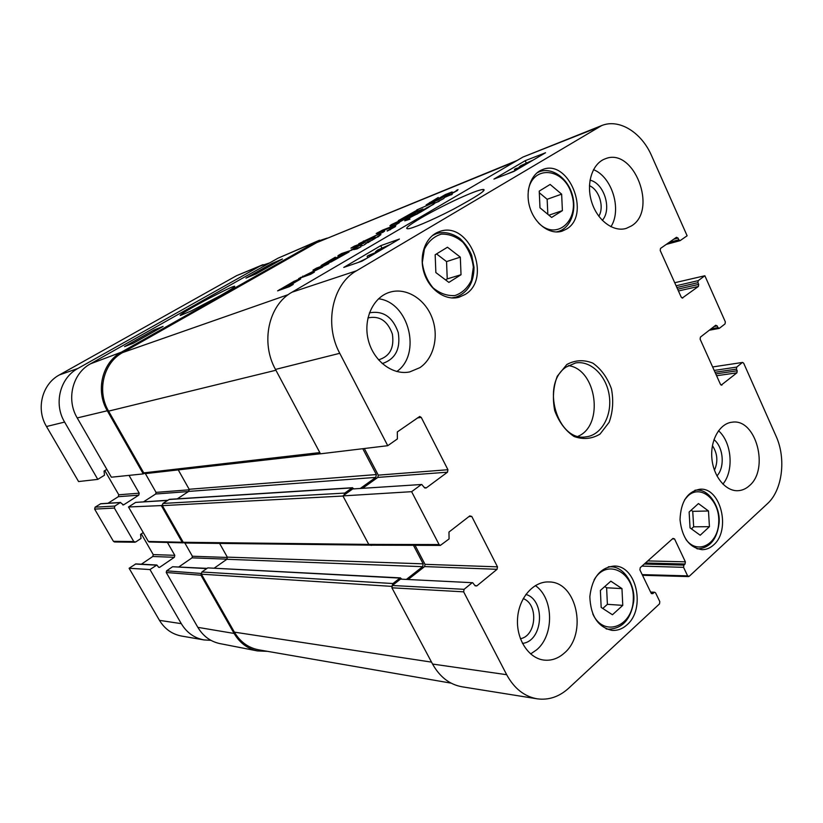 <?xml version="1.0" encoding="UTF-8"?>
<svg xmlns="http://www.w3.org/2000/svg" width="823" height="823" viewBox="0 0 823 823"><rect width="100%" height="100%" fill="white"/><g stroke="black" fill="none" stroke-linecap="round" stroke-linejoin="round"><path stroke-width="1.23" d="M443.947 198.343L437.826 201.656L443.988 198.425M360.495 245.954L361.307 245.583M361.883 245.233L360.505 245.995M361.266 245.491L361.894 245.233M360.896 246.746L357.12 248.885L353.643 249.636L360.947 246.849M363.046 245.419L361.04 245.923L363.087 245.491M364.105 244.843L366.204 243.515L364.157 244.945M444.327 197.479L448.041 195.946L444.369 197.561M445.562 196.82L449.78 194.393L452.29 194.218L445.654 196.923M378.189 236.787L377.582 237.086M377.983 236.499L373.539 239.39L379.67 235.039L380.926 234.534L378.189 236.798M377.541 236.993L378.138 236.695M373.375 239.123L374.002 238.495L373.426 239.215M372.953 238.989L374.877 238.001L373.158 239.411M372.881 239.668L365.793 243.485M368.745 242.25L366.832 242.908L368.776 242.322M366.935 242.085L372.541 240.038M369.712 241.036L369.98 241.571M365.69 243.289L368.097 242.024M368.066 241.962L367.027 242.199M422.076 210.955L420.08 211.624L423.269 210.472L424.38 209.124L427.939 207.725L420.316 212.283L417.096 213.918L416.417 214.052L416.911 213.404L417.148 213.898M428.022 207.489L425.933 208.219L433.546 204.351L435.007 202.89L439.194 201.326L435.244 202.88L428.073 207.602M424.678 208.991L424.935 209.515M424.38 209.124L424.668 209.711M416.911 213.404L421.767 211.336M417.467 213.445L417.961 212.91L417.518 213.548M409.977 217.509L414.617 215.173L410.008 217.581M414.535 214.988L417.837 213.702L414.617 215.184M456.837 190.524L457.362 190.586M457.321 190.514L456.384 190.977M456.168 190.555L458.03 189.599L456.94 190.741M451.673 193.189L456.96 190.761L451.837 193.528M387.119 230.821L394.207 227.22L395.153 225.934L395.441 226.51M390.431 228.835L390.709 229.38M390.184 228.979L390.493 229.586M389.742 229.247L390.051 229.864M395.153 225.934L395.791 225.739L395.112 226.778L387.221 231.057M406.336 220.08L404.731 220.842M404.71 220.79L406.243 220.399M406.85 219.936L408.928 218.352L405.091 220.286L410.091 217.725L407.457 219.772L409.977 219.155L406.974 220.153M517.091 160.485L316.69 242.631L122.658 352.553C103.533 362.737 96.558 391.018 108.585 411.13L143.737 472.875L145.198 473.647L320.445 453.761M351.318 249.842L360.896 244.503L350.917 248.145L354.476 246.077L365.217 242.106L351.884 250.038L337.934 255.675L341.545 253.577L351.514 250.223M416.808 209.927L434.523 202.252L416.808 209.927M395.647 224.864L389.896 225.8L391.316 224.679L415.461 213.342L397.581 223.054L399.309 222.735L395.647 224.864M322.349 266.786L312.956 270.16L316.546 268.072L328.819 263.576L304.695 275.602L314.376 272.125L310.672 274.275L298.605 278.627L322.534 267.146M331.093 261.179L349.024 251.972L331.268 261.879L321.083 265.551L335.362 257.167L326.247 263L342.666 254.461L331.093 261.179L331.422 261.827M299.706 278.925L300.673 278.935L288.616 286.085L293.245 284.408L289.346 286.682L277.618 290.858L293.934 281.363L299.706 278.925L299.973 279.439M380.051 231.757L384.65 231.078L383.395 232.014L363.941 241.129L375.051 236.839L371.482 238.917L358.725 243.773L380.72 233.053L376.183 233.516L382.479 230.152L394.845 225.327L391.347 227.364L380.051 231.757M417.683 209.803L410.749 213.826L422.94 209.001L419.555 210.966L407.385 215.78L398.301 220.667L417.683 209.803M447.012 194.598L438.926 198.302L445.418 194.537L452.136 191.934L438.206 199.907L426.119 204.958L438.248 197.489L430.604 202.664L447.167 194.907M431.087 202.509L431.355 203.055M430.604 202.664L430.892 203.25M430.429 202.684L430.738 203.312M429.668 202.468L430.192 203.528M410.749 213.826L411.006 214.35M382.479 230.152L382.746 230.697M377.695 232.58L378.117 233.434M363.355 240.995L363.797 241.869M364.075 241.077L364.363 241.653M363.961 241.118L364.25 241.695L363.941 241.129M379.794 231.983L380.319 233.032M379.681 231.993L380.216 233.053L379.722 231.993M294.644 282.155L296.002 281.188L292.422 282.577L283.205 287.834L283.071 288.935L282.69 288.215L294.819 282.484M286.671 286.785L287.052 287.505M298.862 279.223L299.222 279.913M296.846 280.015L297.36 281.003M279.491 289.573L279.779 290.128M288.616 286.085L288.986 286.805M329.087 261.93L329.416 262.578M326.247 263L326.577 263.638M326.114 263.041L326.443 263.689L326.093 263.041M302.813 276.075L303.286 276.991M300.467 277.372L300.745 277.917M304.654 275.705L305.004 276.363M304.531 275.736L304.88 276.405L304.531 275.736M316.546 268.072L316.876 268.699M403.558 219.227L393.661 223.815L396.552 223.29L403.692 219.504M396.552 223.29L396.953 224.103M393.661 223.815L394.289 225.08M397.581 223.054L397.838 223.589M391.316 224.679L391.727 225.502M341.545 253.577L341.864 254.184M363.334 242.682L363.704 243.402M354.476 246.077L354.775 246.674M178.262 469.892L189.156 489.263L188.673 491.413L177.305 498.851M362.789 448.71L376.348 474.562L375.792 477.391L360.536 488.276M353.777 488.697L352.09 487.895L344.786 493.08L343.963 495.158M352.583 487.71L169.363 499.355L162.882 503.45L162.388 505.641L183.241 542.275L184.445 543.015L372.305 545.165M370.72 545.165L371.502 545.392M219.628 543.458L227.313 557.13L226.86 559.28L214.34 568.055M413.455 545.31L423.176 563.848L422.652 566.666L406.716 579.155M401.593 578.878L399.947 578.096L392.952 583.538L392.17 585.647M400.554 577.89L207.756 567.891L201.882 571.995L201.398 574.176L234.401 632.146C240.234 641.93 248.299 647.814 258.597 649.8L451.107 683.141M106.836 469.357L104.058 471.065L104.5 475.21L97.783 479.377L64.616 422.086C53.474 403.774 60.017 377.922 77.866 368.478L260.017 266.096L269.749 262.856M143.253 532.584L140.568 534.364L141 538.458L135.651 542.007L133.768 541.555L114.376 508.058L114.85 506.052L120.292 502.575L123.563 504.89L138.768 495.158L139.221 493.183L129.036 475.385M210.914 640.335L204.001 639.924C194.31 638.072 186.739 632.65 181.297 623.659L149.971 569.547L156.895 565.02L158.489 567.109L159.6 567.366L174.353 557.294L174.795 555.33L167.429 542.45M263.051 264.636L236.633 275.643L59.39 374.928C42.086 384.053 35.728 408.918 46.5 426.509L78.576 481.548L97.783 479.377M156.895 565.02L135.836 563.909L129.108 568.261L159.477 620.357C164.754 629.019 172.11 634.245 181.533 636.045L204.001 639.924M141.309 533.88L153.243 554.589L152.811 556.482L141.371 564.208M120.672 502.452L100.756 503.717L95.098 507.184L94.635 509.108L113.42 541.328L114.51 541.976L134.9 542.223M104.819 470.602L118.769 494.788L118.327 496.691L107.967 503.264M129.108 568.261L149.971 569.547M201.193 573.466L166.606 570.843L166.236 572.489L197.839 627.352C203.106 636.117 210.41 641.518 219.741 643.565L257.465 650.931C247.538 648.761 239.75 642.928 234.123 633.453L200.966 575.226L201.203 573.59M166.606 570.843L172.583 566.738L206.738 568.6M207.057 568.374L172.583 566.738M178.941 566.862L192.026 557.85L226.994 559.167M227.457 557.459L192.376 556.235L192.026 557.85M192.376 556.235L184.866 543.015M148.366 541.452L149.272 542.007L183.138 542.841L182.192 542.254L161.318 505.589L128.501 506.978L148.366 541.452L182.192 542.254M128.501 506.978L135.641 502.4L167.532 500.425M167.779 500.261L135.641 502.4M143.655 501.763L155.681 494.006L188.467 491.547M189.352 489.798L156.051 492.38L155.681 494.006M156.051 492.38L145.373 473.626M319.53 240.193L278.071 258.165L90.489 363.817C72.558 373.313 66.015 399.412 77.218 417.94L111.352 477.206L143.274 473.904L107.309 410.759C95.273 390.627 102.247 362.336 121.403 352.151L316.937 241.489L327.184 238.104M143.274 473.904L144.148 473.348M162.182 505.024L161.318 505.589M267.557 651.343L257.465 650.931M153.891 330.054L163.077 326.422L133.377 343.201L124.561 346.606L153.891 330.054L154.559 331.237M271.96 263.453L282.464 258.978L256.179 273.833L245.943 278.133L271.96 263.453L272.557 264.584M220.626 295.457C232.847 288.462 234.493 287.124 234.761 286.281C234.154 285.684 223.959 290.55 204.186 300.909C183.92 311.927 178.169 316.176 180.679 315.384L191.347 310.868L220.626 295.457M622.764 605.368L612.435 614.75L601.171 607.425L600.379 590.441L610.841 581.172L621.962 588.589L622.764 605.368L607.395 604.319L606.613 587.787L604.751 586.562M700.208 535.238L690.055 527.893L689.129 512.019L698.449 503.563L708.49 510.99L709.426 526.679L700.208 535.238M713.562 544.97C710.105 548.118 706.257 549.692 702.04 549.682C689.335 547.727 681.989 537.728 680.024 519.704C680.765 501.68 687.39 491.526 699.9 489.232C720.773 487.051 731.277 530.269 713.562 544.97M589.443 185.679C599.257 189.784 604.504 207.015 598.815 216.264M367.932 317.925C379.485 315.456 387.633 320.836 392.365 334.045C394.433 347.913 389.804 356.513 378.508 359.846M523.212 598.619C538.684 604.082 536.524 636.004 520.393 638.72M712.43 445.634C717.533 453.514 718.201 461.693 714.436 470.2M691.413 528.87L693.655 526.813L692.74 511.34L691.155 510.178M709.426 526.679L693.655 526.813M708.49 510.99L692.74 511.34M445.603 279.933L447.239 278.894L446.55 261.591L436.529 253.916M461.024 274.728L448.874 282.402L435.861 272.567L435.161 254.749L447.475 247.229L460.314 257.146L461.024 274.728L447.239 278.894M460.314 257.146L446.55 261.591M602.775 608.464L607.395 604.319M621.962 588.589L606.613 587.787M562.397 210.637L551.626 217.447L539.981 207.808L539.24 191.111L550.134 184.445L561.636 194.146L562.397 210.637L548.91 215.194M547.83 214.299L547.151 199.279L539.312 192.736M561.636 194.146L547.151 199.279M421.746 484.48L352.666 488.965L421.746 484.48L424.143 487.319L426.221 487.936L424.802 488.018M362.799 488.142L377.829 477.402L447.486 472.186L447.938 469.727L378.271 475.138L377.829 477.402M378.271 475.138L364.322 448.525M601.664 125.58L522.944 157.059L291.99 292.206C268.637 304.963 260.356 342.389 275.489 369.434L320.476 453.812L387.746 445.696L339.755 353.304C323.892 324.19 332.358 284.141 356.544 270.767L601.664 125.58C619.174 118.378 641.621 132.452 651.631 155.814L687.123 235.779L680.107 240.645L678.8 239.781L669.078 242.446M432.559 664.048C439.821 677.031 449.708 684.623 462.228 686.824L537.244 698.83C524.405 696.577 514.221 688.532 506.68 674.706L463.647 591.84L464.09 589.33L392.334 585.492L391.902 587.797L432.559 664.048L506.68 674.706M392.334 585.492L400.492 579.125L472.7 582.715L474.809 585.4L476.795 585.914L475.108 585.822M472.7 582.715L400.492 579.125M408.465 579.248L424.606 566.584L497.061 569.31L497.483 566.852L425.018 564.331L424.606 566.584M425.018 564.331L415.049 545.32M368.755 544.384L369.949 545.165L440.336 545.412L439.091 544.559L411.623 491.681L342.913 495.899L368.755 544.384L439.091 544.559M342.913 495.899L352.666 488.965M374.218 253.875L369.352 256.755L369.023 255.675L374.218 253.875M369.517 256.653L369.023 255.675M367.737 257.774L367.13 256.251L368.673 255.336L378.457 251.437M363.313 260.387L365.433 259.132M362.778 260.696L363.149 260.058M359.126 262.146L362.079 260.562L361.657 261.282M358.303 262.434L366.801 258.329M521.957 165.649L526.967 162.923L521.957 165.649M526.597 163.942L531.637 160.969M524.909 164.939L519.19 166.956L520.856 165.649L533.304 159.981M515.033 170.649L514.457 169.394L515.743 168.643L521.679 166.853M520.383 167.614L514.457 169.394M514.036 171.359L508.604 173.458M506.69 174.198L515.661 170.402M382.458 249.071L377.592 250.634L378.745 249.667L388.312 245.624M380.545 250.202L375.483 251.787L377.603 250.069L390.215 244.493M513.974 171.4L493.934 179.085L525.197 160.701L545.536 152.759L513.974 171.4M525.197 160.701L526.206 162.892M361.966 261.179L343.767 267.413L380.73 245.666L399.433 239.051L361.966 261.179M380.73 245.666L381.8 247.826M420.862 218.074C408.496 225.44 404.237 229 408.095 228.732C410.698 229.041 430.172 221.233 452.989 209.433C476.26 196.82 486.486 190.175 483.646 189.496C481.373 189.228 474.583 191.564 463.277 196.512C452.681 201.079 432.775 211.038 420.862 218.074M602.313 220.369C612.168 209.34 604.226 183.22 590.009 180.175M610.913 226.737C622.044 209.721 612.106 176.894 593.476 169.661M382.201 363.581C395.41 359.24 400.76 348.89 398.25 332.543C392.746 316.937 383.137 310.374 369.414 312.853M396.809 371.533C421.901 354.178 408.99 302.216 378.529 298.78M522.451 643.401C543.118 641.292 545.865 600.029 525.876 594.422M530.629 653.956L536.668 649.81C554.486 635.047 553.653 598.043 535.351 585.575M716.936 475.92C725.135 467.289 723.468 447.012 713.963 439.647M722.872 484.109C734.188 470.818 731.822 442.27 718.5 430.748M419.864 367.665L409.72 371.914C392.756 375.535 373.508 361.081 368.323 340.156C362.933 319.283 373.025 297.185 389.752 292.237C405.873 287.217 424.617 298.626 431.859 317.225C439.245 335.753 434.009 358.252 419.864 367.665M564.208 653.164C558.056 658.606 551.266 660.91 543.869 660.077C528.335 658.225 516 638.843 517.574 618.248C518.943 597.632 533.705 581.028 549.136 581.964C576.902 581.789 587.807 633.741 564.208 653.164M749.259 485.817C745.844 488.872 742.058 490.498 737.892 490.703C725.475 491.362 713.253 476.229 711.854 458.02C710.29 439.821 719.899 423.259 732.244 422.189C756.111 418.3 769.618 469.347 749.259 485.817M631.447 225.924L626.272 228.383C613.361 232.425 597.189 220.286 591.624 201.841C585.873 183.457 592.282 163.479 605.121 158.86C633.741 146.515 658.287 210.112 631.447 225.924M465.088 294.5L459.08 297.206C445.593 301.115 429.256 289.861 423.999 272.578C418.578 255.356 425.666 236.438 439.019 231.767C468.76 219.463 492.926 278.575 465.088 294.5M627.013 624.811C622.455 628.937 617.415 630.778 611.911 630.356C597.951 627.136 590.595 615.913 589.834 596.665C592.066 577.684 600.193 567.479 614.225 566.049C636.57 565.411 645.983 608.948 627.013 624.811M566.491 229.082L562.13 231.15C550.289 235.049 535.361 224.586 530.125 208.301C524.735 192.068 530.475 174.116 542.254 169.713C568.652 157.995 591.511 214.854 566.491 229.082M566.224 366.996L575.524 362.974C590.801 360.165 606.664 375.946 609.308 395.966C612.199 415.944 601.212 435.439 585.739 436.879C556.986 441.91 540.454 383.446 566.224 366.996M566.831 364.507L557.284 376.204C553.231 386.933 552.377 398.414 554.723 410.646C559.002 422.117 565.442 430.727 574.063 436.488C583.24 439.77 591.902 438.968 600.049 434.071L609.154 422.261C612.929 411.726 613.68 400.564 611.427 388.765C607.395 377.634 601.212 369.095 592.889 363.159C583.898 359.517 575.205 359.97 566.831 364.507M421.057 484.737L411.623 491.681M468.966 516.535L471.785 516.474L469.799 515.898L448.977 532.039L449.07 538.942L440.346 545.412M471.785 516.474L497.483 566.852M497.061 569.31L476.795 585.914M471.846 583.003L464.09 589.33M650.736 592.354L654.717 592.262L655.653 592.992L659.82 601.634L659.49 603.897L568.703 688.193C559.218 696.793 548.735 700.342 537.244 698.83M654.018 592.529L652.793 593.661L651.405 593.578M672.401 538.911L674.541 538.921L672.947 538.417L640.243 567.644L639.913 569.907L651.147 593.198L652.793 593.661M674.541 538.921L685.374 561.831L647.763 560.926M645.438 562.994L685.065 564.033L685.374 561.831M685.065 564.033L683.882 565.123L644.275 564.043M641.961 566.111L683.574 567.335L683.882 565.123M683.574 567.335L687.616 575.863L642.187 574.619M712.636 366.955L742.613 362.429L743.694 363.221L775.996 436.015C786.366 458.473 782.457 490.292 767.345 503.769L689.19 576.326L687.616 575.863M742.243 362.604L736.729 367.089L714.199 370.432M715.022 372.263L736.451 369.136L736.729 367.089M736.451 369.136L737.192 370.792L715.753 373.899M716.586 375.741L736.914 372.829L737.192 370.792M736.914 372.829L721.164 385.164M714.097 326.505L717.193 325.918L715.701 325.26L700.424 337.101L700.126 339.169L720.506 384.444L721.997 385.061M717.193 325.918L717.944 327.605L711.01 328.902M674.726 282.731L704.869 275.746L725.33 321.865L725.053 323.892L719.436 328.264L717.944 327.605M704.869 275.746L698.223 280.643L676.095 285.776M676.887 287.525L697.925 282.68L698.223 280.643M697.925 282.68L698.686 284.398L677.638 289.212M678.43 290.972L698.398 286.445L698.686 284.398M698.398 286.445L682.174 298.111M673.677 239.236L678.029 238.042L676.475 237.291L660.53 248.412L660.211 250.48L681.269 297.268L682.823 297.967M678.029 238.042L678.8 239.781M387.746 445.696L397.386 438.937L397.314 431.931L419.709 416.479L421.242 417.395L447.938 469.727M447.486 472.186L426.221 487.936M578.116 436.283C604.421 425.254 596.665 369.095 568.354 365.618M451.189 194.156L451.508 194.825M288.328 294.603L122.658 352.553M515.321 161.514L316.69 242.631M282.999 288.122L283.369 288.832M297.936 279.573L298.379 280.417M322.914 264.378L323.182 264.903M275.921 370.237L108.585 411.13M319.818 452.588L143.737 472.875M376.348 474.562L189.156 489.263M375.792 477.391L188.673 491.413M352.09 487.895L168.952 499.499M344.786 493.08L162.882 503.45M342.985 496.032L162.388 505.641M368.776 544.404L183.241 542.275M423.176 563.848L227.313 557.13M422.652 566.666L226.86 559.28M399.947 578.096L207.756 567.891M392.952 583.538L201.882 571.995M391.769 586.377L201.398 574.176M431.53 662.124L234.401 632.146M46.5 426.509L64.616 422.086M59.39 374.928L77.866 368.478M236.633 275.643L260.017 266.096M159.477 620.357L181.297 623.659M135.373 564.043L156.411 565.164M158.654 567.304L159.6 567.366M152.811 556.482L174.353 557.294M153.243 554.589L174.795 555.33M113.42 541.328L133.768 541.555M94.635 509.108L114.376 508.058M95.098 507.184L114.85 506.052M100.385 503.841L120.292 502.575M122.781 504.931L123.563 504.89M118.327 496.691L138.768 495.158M118.769 494.788L139.221 493.183M121.403 352.151L90.489 363.817M316.937 241.489L278.071 258.165M166.236 572.489L200.966 575.226M234.123 633.453L197.839 627.352M107.309 410.759L77.218 417.94M594.062 579.958C606.561 557.521 634.759 572.119 633.288 599.35C632.959 626.715 603.578 637.99 592.766 613.876M684.592 499.798L688.049 495.816C701.052 483.749 720.043 500.549 718.726 522.296C718.15 544.178 697.719 555.412 685.96 539.507M696.937 548.756L698.501 548.848C710.228 547.532 717.09 538.983 719.076 523.191C720.773 508.696 709.663 488.749 696.433 490.158L694.89 490.302M422.322 262.537L424.39 249.184C428.299 241.448 433.937 236.427 441.293 234.133C449.039 233.855 456.261 236.582 462.979 242.322C468.699 249.482 472.155 257.753 473.348 267.156L471.425 280.211C467.721 287.885 462.259 292.998 455.037 295.529C447.321 296.085 440.007 293.523 433.083 287.865C427.137 280.643 423.547 272.197 422.322 262.537M451.549 297.936L455.767 297.206C467.783 292.751 473.863 282.803 474.027 267.352L471.733 255.5C469.377 249.503 465.489 243.865 460.067 238.598C451.652 232.878 443.72 231.253 436.283 233.711L432.404 235.573M606.026 628.782L608.526 629.194C622.157 628.69 630.5 619.729 633.566 602.302C636.014 587.478 625.326 566.594 610.789 566.78L608.29 566.882M528.212 191.265C531.781 164.693 563.601 167.234 571.481 193.755C580.441 219.823 556.76 241.633 538.54 222.982M556.132 231.973L558.632 231.376C571.049 227.549 577.221 209.711 571.944 193.59C566.862 177.408 551.513 166.925 539.322 171.75L536.977 172.871M520.63 167.162L520.373 166.596M379.043 250.274L378.745 249.667M522.944 157.059L597.539 127.596M291.99 292.206L356.544 270.767M417.374 417.95L421.242 417.395M391.902 587.797L463.647 591.84M275.489 369.434L339.755 353.304M117.144 428.032L118.1 427.837M101.671 383.981L102.824 383.631M326.392 263.699L326.062 263.051M696.433 490.158L695.126 490.21M698.501 548.848L697.184 548.838M436.283 233.711L433.515 234.709M455.767 297.206L452.948 297.998M610.789 566.78L608.845 566.718M608.526 629.194L606.572 629.019M539.322 171.75L537.45 172.48M558.632 231.376L556.739 231.983M519.19 166.956L519.447 167.522M375.483 251.787L375.988 252.805M482.988 191.42L483.646 189.496M650.592 592.035L654.717 592.262M688.563 576.584L642.516 575.298M709.282 330.239L719.096 328.418M666.229 244.431L680.107 240.645"/></g></svg>
